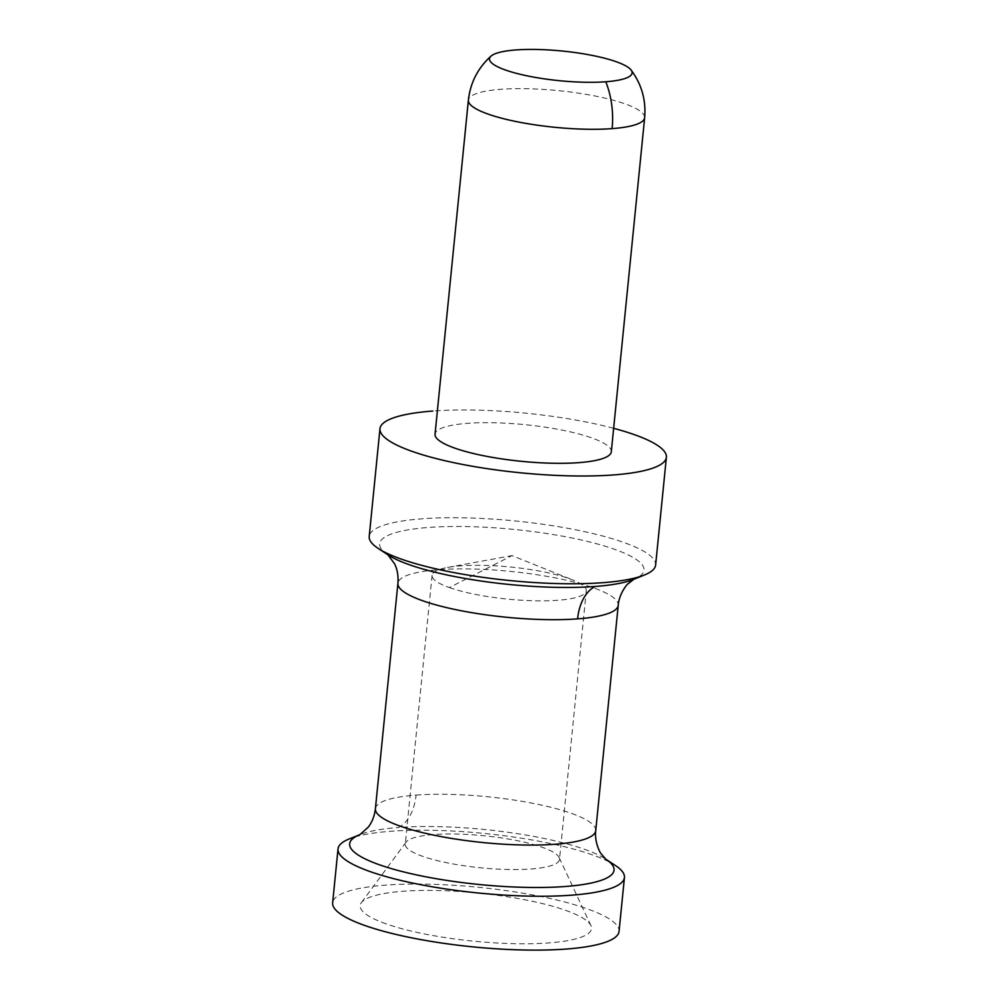 <?xml version="1.0" encoding="UTF-8"?>
<svg xmlns="http://www.w3.org/2000/svg" width="999" height="999" viewBox="0 0 999 999"><rect width="100%" height="100%" fill="white"/><g stroke="black" fill="none" stroke-linecap="round" stroke-linejoin="round"><path stroke-width="0.75" stroke-dasharray="5 3.75" d="M611.213 452.285A88.561 18.419 5.7 0 0 562.949 430.282A88.561 18.419 5.7 0 0 467.569 423.326A88.561 18.419 5.7 0 0 435.027 434.49M613.648 428.321A143.918 29.92 5.7 0 0 432.817 411.039M449.35 587.562A77.497 16.109 5.7 0 0 533.191 600.749A77.497 16.109 5.7 0 0 586.226 591.221A77.497 16.109 5.7 0 0 572.727 579.957A77.497 16.109 5.7 0 0 569.043 578.571A77.497 16.109 5.7 0 0 449.2 567.17A77.497 16.109 5.7 0 0 432.08 575.986A77.497 16.109 5.7 0 0 449.35 587.562L511.938 555.619L572.727 579.957M616.333 866.133A143.918 29.92 5.7 0 0 390.871 831.268A143.918 29.92 5.7 0 0 351.286 838.161M618.918 932.204A143.918 29.92 5.7 0 0 540.484 896.44A143.918 29.92 5.7 0 0 385.489 885.139A143.918 29.92 5.7 0 0 332.617 903.296M655.494 565.846A143.918 29.92 5.7 0 0 577.06 530.082A143.918 29.92 5.7 0 0 422.065 518.793A143.918 29.92 5.7 0 0 369.18 536.938M559.328 858.041A77.497 16.109 5.7 0 0 542.22 847.277A77.497 16.109 5.7 0 0 460.689 834.165A77.497 16.109 5.7 0 0 405.731 842.644M405.257 844.692A77.497 16.109 5.7 0 0 422.527 856.28A77.497 16.109 5.7 0 0 507.43 869.48A77.497 16.109 5.7 0 0 559.477 859.477L586.301 590.759M386.089 923.85A116.246 24.163 -174.3 0 1 360.889 903.396A116.246 24.163 -174.3 0 1 443.319 890.683A116.246 24.163 -174.3 0 1 565.621 910.351A116.246 24.163 -174.3 0 1 591.283 926.498A116.246 24.163 -174.3 0 1 518.194 943.743A116.246 24.163 -174.3 0 1 386.089 923.85M644.655 117.457A88.561 18.419 5.7 0 0 594.567 95.904A88.561 18.419 5.7 0 0 500.911 89.298A88.561 18.419 5.7 0 0 468.469 99.663M375.412 808.678A110.702 23.014 -174.3 0 1 416.071 795.092A44.281 28.009 85.7 0 1 398.439 827.509A132.842 27.622 -174.3 0 1 606.568 859.689M631.743 580.094A132.842 27.622 5.7 0 0 592.994 542.807A132.842 27.622 5.7 0 0 428.396 527.472A132.842 27.622 5.7 0 0 387.088 554.27M416.071 795.092A110.702 23.014 -174.3 0 1 571.066 813.248A110.702 23.014 -174.3 0 1 595.741 829.794M618.006 606.343A110.702 23.014 5.7 0 0 593.568 587.862A110.702 23.014 5.7 0 0 438.561 569.705A110.702 23.014 5.7 0 0 397.914 583.291M361.9 833.878A132.842 27.622 -174.3 0 1 398.439 827.509M406.044 842.169L361.351 902.684M432.08 575.374L405.257 844.08M447.527 567.457L511.938 555.619M590.933 925.598L559.09 857.442"/><path stroke-width="1.5" d="M515.834 49.95A71.653 14.898 5.7 0 0 491.108 56.044A71.653 14.898 5.7 0 0 523.526 75.062A71.653 14.898 5.7 0 0 605.806 81.768A71.653 14.898 5.7 0 0 631.118 70.055A71.653 14.898 5.7 0 0 515.834 49.95M435.027 434.49A88.561 18.419 5.7 0 0 485.127 456.043A88.561 18.419 5.7 0 0 578.783 462.649A88.561 18.419 5.7 0 0 611.213 452.285M432.817 411.039A143.918 29.92 5.7 0 0 379.957 428.833A143.918 29.92 5.7 0 0 460.589 464.06A143.918 29.92 5.7 0 0 613.536 474.937A143.918 29.92 5.7 0 0 666.383 457.242A143.918 29.92 5.7 0 0 613.648 428.321M351.286 838.161A143.918 29.92 5.7 0 0 338.024 848.925A143.918 29.92 5.7 0 0 418.356 884.227A143.918 29.92 5.7 0 0 571.59 895.179A143.918 29.92 5.7 0 0 624.437 877.509A143.918 29.92 5.7 0 0 616.333 866.133M332.617 903.296A143.918 29.92 5.7 0 0 414.023 938.311A143.918 29.92 5.7 0 0 566.208 949.05A143.918 29.92 5.7 0 0 618.918 932.204M369.18 536.938A143.918 29.92 5.7 0 0 377.31 547.827A143.918 29.92 5.7 0 0 602.772 582.692A143.918 29.92 5.7 0 0 644.467 574.987A143.918 29.92 5.7 0 0 655.494 565.846M605.806 81.768A66.421 42.02 85.7 0 1 612.125 128.621A88.561 18.419 5.7 0 0 644.655 117.457M468.469 99.663A88.561 18.419 5.7 0 0 516.733 121.678A88.561 18.419 5.7 0 0 612.125 128.621M606.568 859.689A132.842 27.622 -174.3 0 1 565.259 886.5A132.842 27.622 -174.3 0 1 407.954 872.964A132.842 27.622 -174.3 0 1 355.457 836.787M595.741 829.794A110.702 23.014 -174.3 0 1 555.082 844.255A110.702 23.014 -174.3 0 1 400.087 826.098A110.702 23.014 -174.3 0 1 375.412 808.678L397.914 583.291A110.702 23.014 5.7 0 0 422.577 600.711A110.702 23.014 5.7 0 0 577.584 618.868A44.281 28.009 85.7 0 1 595.204 586.463A132.842 27.622 5.7 0 0 631.743 580.094M577.584 618.868A110.702 23.014 5.7 0 0 618.006 606.343M387.088 554.27A132.842 27.622 5.7 0 0 595.204 586.463M491.096 56.056C477.947 67.895 470.379 82.605 468.381 100.162L435.052 434.19M611.301 451.785L644.642 117.757C646.153 100.15 641.645 84.241 631.093 70.03M624.437 877.509L619.055 931.393M369.218 536.451L379.97 428.696M615.471 865.546L605.769 859.152L600.986 853.546C600.374 853.383 594.255 841.97 595.729 830.669L618.231 605.282C619.018 593.918 627.26 583.928 627.896 583.903L633.865 579.27M644.467 574.987L633.691 579.345M332.642 902.809L338.024 848.925M666.383 457.28L655.631 565.034M375.412 808.678C374.5 816.058 372.09 822.239 368.194 827.209L359.952 834.615L349.175 838.973M397.914 583.291C398.476 575.874 397.34 569.343 394.505 563.698L387.887 554.807L378.171 548.414"/></g></svg>
